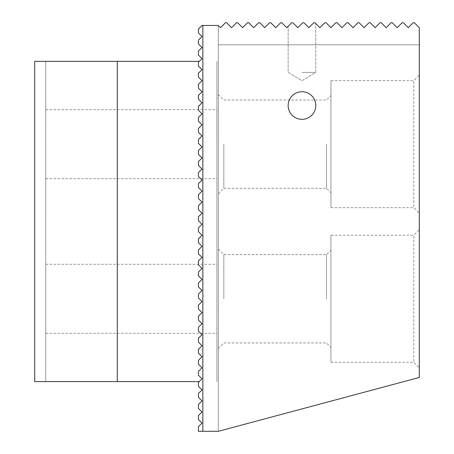 <?xml version="1.0" encoding="UTF-8"?>
<svg xmlns="http://www.w3.org/2000/svg" width="454" height="454" viewBox="0 0 454 454"><rect width="100%" height="100%" fill="white"/><g stroke="black" fill="none" stroke-linecap="round" stroke-linejoin="round"><path stroke-width="0.34" stroke-dasharray="2.27 1.7" d="M326.528 298.783L326.528 254.609L326.528 298.783M330.943 298.783L330.943 250.188L330.943 298.783M326.528 144.173L326.528 188.348L326.528 144.173M330.943 144.173L330.943 192.768L330.943 144.173M202.842 431.3L218.374 431.3L419.292 377.467L419.292 27.671L414.32 22.7L419.292 27.671L414.32 22.7L413.219 22.7L408.248 27.671L403.277 22.7L408.248 27.671L413.219 22.7L414.32 22.7L413.219 22.7L408.248 27.671L403.277 22.7L402.176 22.7L397.205 27.671L402.176 22.7L403.277 22.7L402.176 22.7L397.205 27.671L392.233 22.7L391.132 22.7L386.161 27.671L391.132 22.7L392.233 22.7L391.132 22.7L386.161 27.671L381.19 22.7L386.161 27.671L381.19 22.7L380.089 22.7L375.118 27.671L370.146 22.7L375.118 27.671L380.089 22.7L381.19 22.7L380.089 22.7L375.118 27.671L370.146 22.7L369.045 22.7L364.074 27.671L359.103 22.7L364.074 27.671L369.045 22.7L370.146 22.7L369.045 22.7L364.074 27.671L359.103 22.7L358.002 22.7L353.03 27.671L348.059 22.7L346.958 22.7L348.059 22.7L353.03 27.671L358.002 22.7L359.103 22.7L358.002 22.7L353.03 27.671L348.059 22.7L346.958 22.7L341.987 27.671L337.016 22.7L335.915 22.7L337.016 22.7L341.987 27.671L346.958 22.7L341.987 27.671L337.016 22.7L335.915 22.7L330.943 27.671L325.978 22.7L324.871 22.7L325.978 22.7L330.943 27.671L335.915 22.7L330.943 27.671L325.978 22.7L324.871 22.7L319.9 27.671L324.871 22.7L319.9 27.671L314.934 22.7L313.827 22.7L314.934 22.7L319.9 27.671L314.934 22.7L315.763 23.529L314.934 22.7L313.827 22.7L308.856 27.671L313.827 22.7L314.934 22.7L315.763 23.529L314.934 22.7L313.827 22.7L308.856 27.671L303.891 22.7L302.784 22.7L303.891 22.7L308.856 27.671L313.827 22.7L314.934 22.7L313.827 22.7L308.856 27.671L303.891 22.7L308.856 27.671L313.827 22.7L308.856 27.671L303.891 22.7L302.784 22.7L297.813 27.671L302.784 22.7L303.891 22.7L308.856 27.671L303.891 22.7L302.784 22.7L297.813 27.671L292.847 22.7L291.74 22.7L292.847 22.7L297.813 27.671L292.847 22.7L291.74 22.7L286.769 27.671L281.803 22.7L280.697 22.7L281.803 22.7L286.769 27.671L291.74 22.7L288.154 26.287L291.74 22.7L292.847 22.7L297.813 27.671L302.784 22.7L303.891 22.7L302.784 22.7L297.813 27.671L292.847 22.7L291.74 22.7L288.154 26.287L291.74 22.7L292.847 22.7L297.813 27.671L302.784 22.7L297.813 27.671L292.847 22.7L291.74 22.7L286.769 27.671L281.803 22.7L280.697 22.7L275.726 27.671L270.76 22.7L269.653 22.7L270.76 22.7L275.726 27.671L280.697 22.7L275.726 27.671L270.76 22.7L269.653 22.7L264.688 27.671L259.716 22.7L258.61 22.7L259.716 22.7L264.688 27.671L269.653 22.7L264.688 27.671L259.716 22.7L258.61 22.7L253.644 27.671L248.673 22.7L247.566 22.7L242.601 27.671L237.629 22.7L236.523 22.7L237.629 22.7L242.601 27.671L247.566 22.7L248.673 22.7L253.644 27.671L258.61 22.7L253.644 27.671L248.673 22.7L247.566 22.7L242.601 27.671L237.629 22.7L236.523 22.7L231.557 27.671L236.523 22.7L231.557 27.671L226.586 22.7L225.479 22.7L226.586 22.7L231.557 27.671L226.586 22.7L225.479 22.7L220.513 27.671L218.306 25.458L218.306 44.787L218.306 25.458L202.842 25.458L218.306 25.458L220.513 27.671L225.479 22.7L220.513 27.671L218.306 25.458L202.013 25.458L198.426 29.05L198.426 32.915L202.013 36.502L198.426 32.915L198.426 29.05L202.013 25.458L202.842 25.458L202.842 431.3L202.842 25.458L202.013 25.458L198.426 29.05L198.426 32.915L202.013 36.502L198.426 40.094L202.013 36.502L198.426 40.094L198.426 43.959L202.013 47.545L198.426 43.959L202.013 47.545L198.426 51.137L202.013 47.545L198.426 51.137L198.426 55.002L202.013 58.589L198.426 55.002L202.013 58.589L198.426 62.181L202.013 58.589L198.426 62.181L198.426 66.046L202.013 69.632L198.426 66.046L202.013 69.632L198.426 73.225L202.013 69.632L198.426 73.225L198.426 77.089L202.013 80.676L198.426 77.089L202.013 80.676L198.426 84.268L202.013 80.676L198.426 84.268L198.426 88.133L202.013 91.719L198.426 88.133L202.013 91.719L198.426 95.312L202.013 91.719L198.426 95.312L198.426 99.176L202.013 102.763L198.426 99.176L202.013 102.763L198.426 106.355L202.013 102.763L198.426 106.355L198.426 110.22L202.013 113.806L198.426 110.22L202.013 113.806L198.426 117.393L202.013 113.806L198.426 117.393L198.426 121.263L202.013 124.85L198.426 121.263L202.013 124.85L198.426 128.437L202.013 124.85L198.426 128.437L198.426 132.307L202.013 135.894L198.426 132.307L202.013 135.894L198.426 139.48L202.013 135.894L198.426 139.48L198.426 143.345L202.013 146.937L198.426 143.345L202.013 146.937L198.426 150.524L202.013 146.937L198.426 150.524L198.426 154.388L202.013 157.981L198.426 154.388L202.013 157.981L198.426 161.567L202.013 157.981L198.426 161.567L198.426 165.432L202.013 169.024L198.426 165.432L202.013 169.024L198.426 172.611L202.013 169.024L198.426 172.611L198.426 176.475L202.013 180.068L198.426 176.475L202.013 180.068L198.426 183.654L202.013 180.068L198.426 183.654L198.426 187.519L202.013 191.111L198.426 187.519L202.013 191.111L198.426 194.698L202.013 191.111L198.426 194.698L198.426 198.563L202.013 202.155L198.426 198.563L202.013 202.155L198.426 205.741L202.013 202.155L198.426 205.741L198.426 209.606L202.013 213.198L198.426 209.606L202.013 213.198L198.426 216.785L202.013 213.198L198.426 216.785L198.426 220.65L202.013 224.242L198.426 220.65L202.013 224.242L198.426 227.829L202.013 224.242L198.426 227.829L198.426 231.693L202.013 235.28L198.426 231.693L202.013 235.28L198.426 238.872L202.013 235.28L198.426 238.872L198.426 242.737L202.013 246.323L198.426 242.737L202.013 246.323L198.426 249.916L202.013 246.323L198.426 249.916L198.426 253.78L202.013 257.367L198.426 253.78L202.013 257.367L198.426 260.959L202.013 257.367L198.426 260.959L198.426 264.824L202.013 268.41L198.426 264.824L202.013 268.41L198.426 272.003L202.013 268.41L198.426 272.003L198.426 275.867L202.013 279.454L198.426 275.867L202.013 279.454L198.426 283.046L202.013 279.454L198.426 283.046L198.426 286.911L202.013 290.498L198.426 286.911L202.013 290.498L198.426 294.09L202.013 290.498L198.426 294.09L198.426 297.955L202.013 301.541L198.426 297.955L202.013 301.541L198.426 305.133L202.013 301.541L198.426 305.133L198.426 308.998L202.013 312.585L198.426 308.998L202.013 312.585L198.426 316.177L202.013 312.585L198.426 316.177L198.426 320.042L202.013 323.628L198.426 320.042L202.013 323.628L198.426 327.215L202.013 323.628L198.426 327.215L198.426 331.085L202.013 334.672L198.426 331.085L202.013 334.672L198.426 338.258L202.013 334.672L198.426 338.258L198.426 342.123L202.013 345.715L198.426 342.123L202.013 345.715L198.426 349.302L202.013 345.715L198.426 349.302L198.426 353.167L202.013 356.759L198.426 353.167L202.013 356.759L198.426 360.345L202.013 356.759L198.426 360.345L198.426 364.21L202.013 367.802L198.426 364.21L202.013 367.802L198.426 371.389L202.013 367.802L198.426 371.389L198.426 375.254L202.013 378.846L198.426 375.254L202.013 378.846L198.426 382.433L202.013 378.846L198.426 382.433L198.426 386.297L202.013 389.89L198.426 386.297L202.013 389.89L198.426 393.476L202.013 389.89L198.426 393.476L198.426 397.341L202.013 400.933L198.426 397.341L202.013 400.933L198.426 404.52L202.013 400.933L198.426 404.52L198.426 408.384L202.013 411.977L198.426 408.384L202.013 411.977L198.426 415.563L202.013 411.977L198.426 415.563L198.426 419.428L202.013 423.02L198.426 419.428L202.013 423.02L198.426 426.607L198.426 431.3L198.426 426.607L202.013 423.02L198.426 426.607L198.426 431.3L218.306 431.3L218.306 25.458L218.306 431.3L198.426 431.3L202.842 431.3L202.842 25.458M218.306 144.173L218.306 193.869L218.306 144.173M218.306 298.783L218.306 249.087L218.306 298.783M223.828 144.173L223.828 188.348L223.828 144.173M330.943 80.676L330.943 207.677L330.943 80.676L413.77 80.676L413.77 207.677L413.77 80.676L419.292 75.154L419.292 213.198L419.292 75.154M223.828 298.783L223.828 254.609L223.828 298.783M330.943 235.28L330.943 362.281L330.943 235.28L413.77 235.28L413.77 362.281L413.77 235.28L419.292 229.758L419.292 367.802L419.292 229.758M301.955 119.328A13.802 13.802 0 0 0 315.763 105.527A13.802 13.802 0 0 0 301.955 91.719A13.802 13.802 0 0 0 288.154 105.527A13.802 13.802 0 0 0 301.955 119.328A13.802 13.802 0 0 1 288.154 105.527A13.802 13.802 0 0 1 301.955 91.719A13.802 13.802 0 0 0 290.004 112.427A13.802 13.802 0 0 0 313.913 112.427A13.802 13.802 0 0 0 301.955 91.719A13.802 13.802 0 0 1 315.763 105.527A13.802 13.802 0 0 1 301.955 119.328M301.955 72.396L315.763 72.396L301.955 72.396M419.292 27.671L419.292 44.787L419.292 27.671M198.426 415.563L198.426 419.428L198.426 415.563M198.426 404.52L198.426 408.384L198.426 404.52M198.426 393.476L198.426 397.341L198.426 393.476M198.426 382.433L198.426 386.297L198.426 382.433M198.426 371.389L198.426 375.254L198.426 371.389M198.426 360.345L198.426 364.21L198.426 360.345M198.426 349.302L198.426 353.167L198.426 349.302M198.426 338.258L198.426 342.123L198.426 338.258M198.426 327.215L198.426 331.085L198.426 327.215M198.426 316.177L198.426 320.042L198.426 316.177M198.426 305.133L198.426 308.998L198.426 305.133M198.426 294.09L198.426 297.955L198.426 294.09M198.426 283.046L198.426 286.911L198.426 283.046M198.426 272.003L198.426 275.867L198.426 272.003M198.426 260.959L198.426 264.824L198.426 260.959M198.426 249.916L198.426 253.78L198.426 249.916M198.426 238.872L198.426 242.737L198.426 238.872M198.426 227.829L198.426 231.693L198.426 227.829M198.426 216.785L198.426 220.65L198.426 216.785M198.426 205.741L198.426 209.606L198.426 205.741M198.426 194.698L198.426 198.563L198.426 194.698M198.426 183.654L198.426 187.519L198.426 183.654M198.426 172.611L198.426 176.475L198.426 172.611M198.426 161.567L198.426 165.432L198.426 161.567M198.426 150.524L198.426 154.388L198.426 150.524M198.426 139.48L198.426 143.345L198.426 139.48M198.426 128.437L198.426 132.307L198.426 128.437M198.426 117.393L198.426 121.263L198.426 117.393M198.426 106.355L198.426 110.22L198.426 106.355M198.426 95.312L198.426 99.176L198.426 95.312M198.426 84.268L198.426 88.133L198.426 84.268M198.426 73.225L198.426 77.089L198.426 73.225M198.426 62.181L198.426 66.046L198.426 62.181M198.426 51.137L198.426 55.002L198.426 51.137M198.426 40.094L198.426 43.959L198.426 40.094M392.233 22.7L397.205 27.671L392.233 22.7M218.306 44.787L419.292 44.787L218.306 44.787M199.255 381.604L117.257 381.604L117.257 61.352L34.708 61.352L45.752 61.352L34.708 61.352L34.708 381.604L34.708 61.352L34.708 381.604L117.257 381.604L117.257 61.352L199.255 61.352M216.921 144.173L216.921 109.664L216.921 144.173M216.921 298.783L216.921 264.273L216.921 298.783M216.921 381.604L216.921 61.352L216.921 381.604M117.257 381.604L117.257 61.352M45.752 381.604L45.752 61.352L45.752 381.604M45.752 144.173L45.752 178.683L45.752 144.173M45.752 298.783L45.752 264.273L45.752 298.783M218.306 348.473L223.828 342.952L326.528 342.952L330.943 347.372M218.306 249.087L223.828 254.609L326.528 254.609L330.943 250.188M218.306 193.869L223.828 188.348L326.528 188.348L330.943 192.768M218.306 94.483L223.828 100.005L326.528 100.005L330.943 95.584M330.943 207.677L413.77 207.677L419.292 213.198M330.943 362.281L413.77 362.281L419.292 367.802M301.955 80.687L315.763 72.396L315.763 23.529L315.763 72.396L301.955 80.687L288.154 72.396L288.154 26.287L288.154 72.396L301.955 80.687M45.752 333.293L216.921 333.293M45.752 264.273L216.921 264.273M45.752 178.683L216.921 178.683M45.752 109.664L216.921 109.664"/><path stroke-width="0.68" d="M202.842 431.3L218.374 431.3L419.292 377.467L419.292 27.671L414.32 22.7L413.219 22.7L408.248 27.671L403.277 22.7L402.176 22.7L397.205 27.671L392.233 22.7L391.132 22.7L386.161 27.671L381.19 22.7L380.089 22.7L375.118 27.671L370.146 22.7L369.045 22.7L364.074 27.671L359.103 22.7L358.002 22.7L353.03 27.671L348.059 22.7L346.958 22.7L341.987 27.671L337.016 22.7L335.915 22.7L330.943 27.671L325.978 22.7L324.871 22.7L319.9 27.671L314.934 22.7L313.827 22.7L308.856 27.671L303.891 22.7L302.784 22.7L297.813 27.671L292.847 22.7L291.74 22.7L286.769 27.671L281.803 22.7L280.697 22.7L275.726 27.671L270.76 22.7L269.653 22.7L264.688 27.671L259.716 22.7L258.61 22.7L253.644 27.671L248.673 22.7L247.566 22.7L242.601 27.671L237.629 22.7L236.523 22.7L231.557 27.671L226.586 22.7L225.479 22.7L220.513 27.671L218.306 25.458L202.842 25.458L202.842 431.3L198.426 431.3L198.426 426.607L202.013 423.02L198.426 419.428L198.426 415.563L202.013 411.977L198.426 408.384L198.426 404.52L202.013 400.933L198.426 397.341L198.426 393.476L202.013 389.89L198.426 386.297L198.426 382.433L202.013 378.846L198.426 375.254L198.426 371.389L202.013 367.802L198.426 364.21L198.426 360.345L202.013 356.759L198.426 353.167L198.426 349.302L202.013 345.715L198.426 342.123L198.426 338.258L202.013 334.672L198.426 331.085L198.426 327.215L202.013 323.628L198.426 320.042L198.426 316.177L202.013 312.585L198.426 308.998L198.426 305.133L202.013 301.541L198.426 297.955L198.426 294.09L202.013 290.498L198.426 286.911L198.426 283.046L202.013 279.454L198.426 275.867L198.426 272.003L202.013 268.41L198.426 264.824L198.426 260.959L202.013 257.367L198.426 253.78L198.426 249.916L202.013 246.323L198.426 242.737L198.426 238.872L202.013 235.28L198.426 231.693L198.426 227.829L202.013 224.242L198.426 220.65L198.426 216.785L202.013 213.198L198.426 209.606L198.426 205.741L202.013 202.155L198.426 198.563L198.426 194.698L202.013 191.111L198.426 187.519L198.426 183.654L202.013 180.068L198.426 176.475L198.426 172.611L202.013 169.024L198.426 165.432L198.426 161.567L202.013 157.981L198.426 154.388L198.426 150.524L202.013 146.937L198.426 143.345L198.426 139.48L202.013 135.894L198.426 132.307L198.426 128.437L202.013 124.85L198.426 121.263L198.426 117.393L202.013 113.806L198.426 110.22L198.426 106.355L202.013 102.763L198.426 99.176L198.426 95.312L202.013 91.719L198.426 88.133L198.426 84.268L202.013 80.676L198.426 77.089L198.426 73.225L202.013 69.632L198.426 66.046L198.426 62.181L202.013 58.589L198.426 55.002L198.426 51.137L202.013 47.545L198.426 43.959L198.426 40.094L202.013 36.502L198.426 32.915L198.426 29.05L202.013 25.458L202.842 25.458M301.955 119.328A13.802 13.802 0 0 1 290.004 98.62A13.802 13.802 0 0 1 313.913 98.62A13.802 13.802 0 0 1 301.955 119.328M117.257 381.604L34.708 381.604L34.708 61.352L117.257 61.352L117.257 381.604L199.255 381.604M199.255 61.352L117.257 61.352"/></g></svg>
